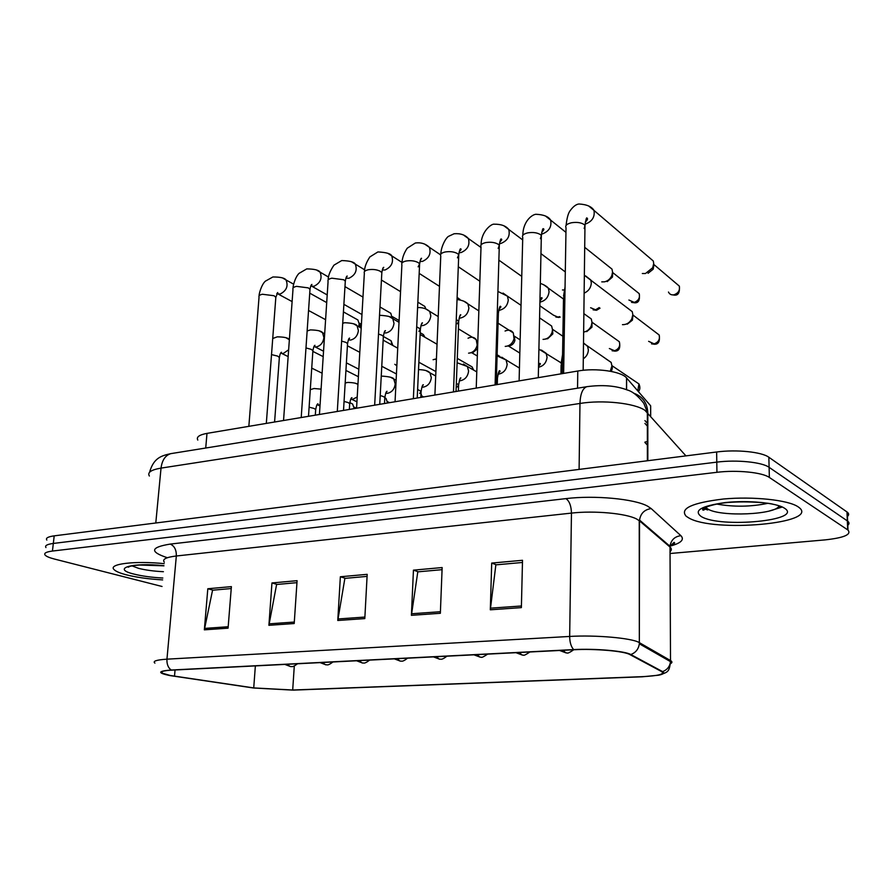 <?xml version="1.0" encoding="UTF-8"?>
<svg xmlns="http://www.w3.org/2000/svg" width="894" height="894" viewBox="0 0 894 894"><rect width="100%" height="100%" fill="white"/><g stroke="black" fill="none" stroke-linecap="round" stroke-linejoin="round"><path stroke-width="1.34" d="M197.797 440.072C196.155 437.054 199.217 434.83 206.995 433.378L577.781 371.021C595.996 367.725 621.408 371.379 626.549 377.916L650.653 405.798L650.664 415.933M126.512 574.864C136.726 577.401 148.773 579.077 162.652 579.904C148.773 579.077 136.726 577.401 126.512 574.864C119.852 573.143 115.661 571.344 113.951 569.478C115.661 571.344 119.852 573.143 126.512 574.864M688.592 517.805C713.054 532.947 821.374 523.504 798.711 507.244L797.94 506.708C787.983 499.958 753.016 496.259 723.514 498.997C691.99 502.808 679.529 508.552 686.167 516.24L688.592 517.805C713.054 532.947 821.374 523.504 798.711 507.244L797.94 506.708C787.983 499.958 753.016 496.259 723.514 498.997C691.99 502.808 679.529 508.552 686.167 516.24L688.592 517.805M170.329 675.506L162.06 673.126C160.071 671.64 163.311 670.634 171.76 670.142L574.149 649.737C594.823 648.575 623.755 651.067 629.678 654.464L661.683 671.606C664.968 674.177 658.375 675.864 641.881 676.68L292.696 690.023L253.728 687.922L170.329 675.506M169.737 675.54L253.527 688L293.165 690.123L642.261 676.792L658.666 675.193C663.627 674.165 664.924 672.958 662.577 671.595L630.795 654.531C625.051 651.011 595.091 648.385 573.68 649.592L171.19 670.031C157.735 671.081 157.243 672.914 169.737 675.54M847.445 516.475C849.088 515.011 849.032 513.581 847.277 512.161L768.862 457.259L769.108 467.338C762.09 462.12 736.634 459.55 716.787 462.131L53.327 543.44C47.069 544.278 44.622 545.653 45.963 547.553C44.622 545.653 47.069 544.278 53.327 543.44L716.787 462.131C736.634 459.55 762.09 462.12 769.108 467.338L847.333 520.889L769.108 467.338L769.354 477.452C762.325 472.345 736.824 469.808 716.932 472.311L52.444 551.05C46.186 551.866 43.739 553.196 45.091 555.051C46.287 556.414 49.371 557.733 54.333 559.018L162.037 586.475M847.803 525.314C849.445 523.884 849.389 522.476 847.635 521.101L847.635 521.101C849.389 522.476 849.445 523.884 847.803 525.314M521.381 607.618L522.509 560.292L491.7 563.075L490.314 609.797L521.381 607.618M522.454 562.471L495.857 564.852L490.314 609.797M496.371 564.807L491.7 563.075M440.351 613.295L442.15 567.556L413.441 570.148L411.408 615.318L440.351 613.295M442.072 569.668L417.789 571.847L411.408 615.318M418.325 571.802L413.441 570.148M228.071 628.169L231.39 586.62L207.81 588.755L204.346 629.834L228.071 628.169M231.233 588.543L212.56 590.219L204.346 629.834M213.163 590.163L207.81 588.755M294.204 623.531L297.087 580.675L271.955 582.955L268.904 625.308L294.204 623.531M296.953 582.664L276.604 584.486L268.904 625.308M277.185 584.43L271.955 582.955M364.808 618.592L367.188 574.339L340.357 576.764L337.776 620.481L364.808 618.592M367.076 576.384L344.872 578.373L337.776 620.481M345.43 578.317L340.357 576.764M164.161 563.667C135.061 560.616 108.096 563.924 113.951 569.478C108.096 563.924 135.061 560.616 164.161 563.667M670.042 553.509L824.972 539.898C844.037 537.819 851.703 534.545 847.981 530.064L769.354 477.452M768.862 457.259C761.856 451.928 736.455 449.324 716.642 451.995L54.199 535.852C47.952 536.724 45.493 538.121 46.834 540.065M668.164 545.463L670.154 545.273M647.826 441.412L644.932 442.105M355.019 318.353L357.857 319.94L359.164 323.717L358.74 326.712M361.411 324.31L359.522 323.259L360.316 327.584M356.494 408.234L354.393 407.239L355.186 408.457M349.811 402.624L352.594 404.032L354.248 408.614M387.761 311.492L390.823 313.269L392.03 317.851M399.104 320.521L392.365 316.61L393.226 318.968M421.521 304.418L424.806 306.418L425.846 308.989M457.125 297.289L460.175 299.859M396.847 365.747L394.813 364.294M436.428 358.829L433.076 359.723M389.56 402.669L387.728 401.775L388.421 402.859M384.811 397.539L386.052 398.545L387.627 403.004M421.934 395.941L422.706 397.104M421.007 393.505L422.057 397.204M468.031 338.245C471.406 336.535 474.133 336.982 476.2 339.597L477.195 345.039C475.887 350.035 473.015 352.739 468.579 353.164M477.564 348.694L472.904 352.594M477.273 342.681L477.742 343.452M564.304 289.991L562.46 289.958M607.473 265.507L611.999 269.116L612.558 272.044L611.854 275.497C610.323 278.883 607.898 280.995 604.545 281.833L601.751 281.878M612.669 272.748L612.457 277.062L607.205 281.621M648.53 256.936L653.279 260.992L653.715 263.529L652.698 267.731L645.502 273.508L642.328 273.508M653.849 265.127L653.223 269.161L648.038 273.307M505.065 331.037C508.563 329.506 511.312 330.132 513.301 332.903L514.039 338.815C512.486 343.575 509.546 346.101 505.222 346.391M514.274 336.055L514.899 340.458C514.039 343.363 512.273 345.151 509.614 345.833M547.15 322.991L551.643 326.019L552.503 329.73L552.056 332.4C550.257 336.915 547.262 339.239 543.038 339.385M562.874 336.256L552.514 329.294L552.827 333.909L547.541 338.848M586.475 315.515L591.28 318.946L591.996 322.332L591.28 325.796C589.66 329.35 587.123 331.451 583.637 332.099M591.996 322.276L591.973 327.148L586.743 331.64M627.163 307.771L632.259 311.671L632.84 314.666L631.779 318.968C629.532 322.89 626.426 324.79 622.459 324.656M632.941 315.47L632.404 320.153L627.275 324.176M605.763 358.74L611.161 362.416L611.921 365.903L610.278 371.233M611.921 365.858L612.334 368.082L611.429 371.457M647.826 445.558L644.932 442.496M205.721 448.028L206.995 433.378M626.582 389.717L626.627 378.006M577.546 388.186L577.781 371.021M167.346 557.722C149.466 551.81 150.427 547.273 170.24 544.088L565.924 498.617C569.377 500.998 571.221 505.825 571.456 513.1L176.33 555.99C165.993 557.253 161.982 559.32 164.306 562.192M565.924 498.617C594.521 495.097 634.695 498.886 647.602 506.172L651.19 508.574L680.882 535.662C684.67 539.652 681.094 543.139 670.142 546.111M630.795 654.531C635.735 652.676 638.573 649.1 639.333 643.781L639.523 520.856L636.606 519.001C626.113 513.379 594.264 510.452 571.456 513.1L569.668 636.45C595.471 634.841 631.7 638.048 639.076 642.484L670.556 660.577C672.355 661.649 672.366 662.666 670.578 663.639M662.577 671.595C667.192 669.897 669.829 666.578 670.511 661.638L670.019 547.05L639.523 520.856L639.556 520.084C640.596 513.402 644.485 509.569 651.19 508.574M573.68 649.592C571.098 646.798 569.757 642.417 569.668 636.45L166.954 659.169C166.709 664.141 168.128 667.762 171.19 670.031M154.897 663.124C152.449 661.18 156.461 659.861 166.954 659.169L176.33 555.99C176.464 549.888 174.431 545.921 170.24 544.088M716.932 472.311L716.642 451.995M52.444 551.05L54.199 535.852M847.691 529.851L846.987 511.949M670.031 551.643C671.796 550.145 671.785 548.614 670.019 547.05L670.031 546.323C670.981 540.088 674.59 536.534 680.882 535.662M174.509 676.199L175.056 669.975M253.728 687.922L255.36 665.896M292.696 690.023L294.294 665.918M662.521 540.613L662.733 540.032M364.886 617.061L337.954 618.972M294.305 622.056L269.094 623.844M228.193 626.739L204.547 628.415M440.418 611.719L411.564 613.765M521.414 605.987L490.437 608.177M685.933 455.873L644.932 410.312C634.584 403.105 602.824 399.696 579.971 403.451L161.032 468.11C151.097 469.808 147.208 472.445 149.365 476.021M155.791 523.001L161.032 468.11C162.071 460.198 165.312 455.381 170.765 453.649L172.33 453.403M647.837 460.701L647.815 412.704C647.301 402.926 642.529 396.388 633.488 393.103M664.98 542.725L665.762 542.647M647.379 460.756L647.357 412.223L643.825 403.317C637.947 395.774 632.416 391.315 627.242 389.974C615.955 385.672 602.455 384.588 586.732 386.7C582.575 388.398 580.318 393.975 579.971 403.451L579.1 469.406M149.589 472.233C153.69 457.806 161.401 455.739 170.765 453.649L587.995 386.51M647.815 423.79L644.932 420.605M644.932 423.421L647.815 426.594M283.23 278.358L286.024 279.956C288.471 286.058 286.505 290.762 280.135 294.048L276.805 293.69M275.732 298.674L275.833 297.3L274.056 295.735L262.4 294.249C259.64 294.852 258.522 295.825 259.036 297.166L248.845 426.337M389.046 339.631L391.08 340.759L391.885 344.972M288.639 349.789L283.13 353.577L280.582 353.208M279.274 358.639L279.364 357.466L277.621 356.091L271.508 354.605M286.337 337.954L289.365 339.742M287.008 664.298L290.192 666.522L291.578 666.555C292.439 667.002 294.428 666.075 297.546 663.761M320.052 404.926L316.945 404.904M315.616 410.659L315.683 409.597L314.096 408.446L309.101 407.195M317.079 270.357L320.097 272.156C322.443 278.358 320.387 283.063 313.962 286.292L310.766 286.058M309.894 290.863L309.994 289.377L308.329 287.879L296.54 286.359C293.612 287.008 292.427 288.047 292.986 289.466L283.543 420.504M421.197 333.306L423.376 334.568L424.248 336.859M352.057 262.098L355.32 264.132C357.533 270.401 355.399 275.117 348.917 278.269L345.9 278.168M345.207 282.772L345.308 281.185L343.765 279.755L331.83 278.19C328.713 278.894 327.461 280.001 328.076 281.521L319.437 414.47M388.208 253.561L391.728 255.863C393.796 262.199 391.572 266.915 385.046 269.988L382.286 269.988M381.738 274.402L381.827 272.704L380.408 271.351C377.022 269.597 373.01 269.06 368.339 269.742C365.009 270.502 363.679 271.687 364.35 273.307L356.572 408.223M425.6 244.744L429.399 247.336C431.31 253.728 428.975 258.422 422.415 261.417L419.957 261.506M418.135 266.848L419.621 263.92L418.325 262.657C414.995 260.847 410.927 260.299 406.133 261.003C402.568 261.819 401.16 263.093 401.898 264.825L395.047 401.752M319.56 331.071L322.533 332.691L323.919 337.63C323.125 342.737 320.6 345.833 316.331 346.928L313.917 346.648M312.811 351.945L312.9 350.694L311.268 349.364L305.983 347.934M353.868 323.963L357.086 325.807L358.393 330.601C357.611 335.775 355.019 338.927 350.616 340.055L348.381 339.876M347.464 345.028L347.542 343.687L346.034 342.424L341.62 341.083M389.303 316.621L392.79 318.711L393.997 323.326C393.237 328.59 390.577 331.797 386.029 332.948L384.029 332.87M383.269 337.876L383.347 336.446L381.95 335.25L378.508 334.043M469.529 365.422L472.088 366.886L472.993 369.714M322.421 662.499L325.55 664.767L326.925 664.812C327.852 665.248 329.864 664.298 332.981 661.962M357.22 396.981L352.672 399.327L350.772 399.171M349.621 404.826L349.688 403.697L348.213 402.591L344.067 401.428M355.611 383.392L357.958 384.308M359.053 660.644L362.148 662.957L363.489 663.002C364.54 663.404 366.585 662.443 369.635 660.107M390.365 377.156L393.773 379.022L395.226 384.007C394.477 389.203 391.874 392.321 387.415 393.326L385.727 393.248M384.744 398.802L384.811 397.606L383.437 396.556L380.218 395.528M396.981 658.722L400.02 661.079L401.328 661.124C402.468 661.515 404.546 660.543 407.575 658.185M426.259 370.719L429.969 372.854L431.31 377.648C430.573 382.934 427.902 386.096 423.298 387.136L421.879 387.113M419.711 393.449L421.108 391.304L417.621 389.482M436.272 656.732L439.245 659.135L440.53 659.18C441.748 659.571 443.871 658.565 446.888 656.185M463.36 364.059L467.383 366.506L468.59 371.066C467.875 376.441 465.148 379.659 460.388 380.732L459.281 380.743M457.382 386.968L458.633 384.778L456.342 383.336M131.91 565.835L138.548 568.338C145.566 570.115 153.857 571.244 163.412 571.702M163.971 565.746C132.178 562.136 110.845 568.584 134.055 574.104C142.18 576.127 151.768 577.435 162.831 578.027M705.142 507.49L706.428 507.96M778.193 507.043L780.283 506.183M703.477 508.518L707.713 509.96M769.376 510.988L782.306 507.01M705.589 507.278L707.769 508.988C720.251 517.112 776.372 514.776 779.155 505.792M716.776 504.071C733.806 507.088 750.781 506.853 767.711 503.356M784.306 508.094C776.271 502.774 748.054 500.092 725.414 502.551C701.298 505.937 693.241 510.586 701.22 516.52C720.184 528.443 804.801 520.442 784.306 508.094M425.935 309.033L429.712 311.414L430.807 315.817C430.059 321.158 427.332 324.433 422.638 325.617L420.929 325.606M418.94 331.473L420.381 328.947L416.693 326.846M505.87 359.656L506.876 360.461M560.214 317.124L557.99 317.124L553.498 315.191L539.842 305.77M464.299 235.603L468.389 238.542C470.11 244.978 467.674 249.649 461.092 252.544L459.002 252.7M457.437 257.818L458.756 254.812L457.605 253.661C454.32 251.784 450.207 251.225 445.257 251.963C441.457 252.834 439.96 254.198 440.764 256.042L434.897 395.047M559.465 316.61L557.99 317.124M600.019 308.173L596.644 310.218L590.61 307.737M504.372 226.148L508.764 229.467C510.284 235.927 507.736 240.564 501.143 243.347L499.478 243.548M498.17 248.431L499.31 245.369L498.293 244.33C495.064 242.397 490.907 241.816 485.8 242.576C481.743 243.526 480.145 244.99 481.017 246.945L476.234 388.097M599.203 307.581L595.404 309.916M636.003 291.086L639.21 293.645C640.048 299.736 638.718 302.798 635.209 302.809L628.907 300.026M545.899 216.348L550.615 220.092C551.889 226.562 549.229 231.144 542.636 233.837L541.473 234.016M540.389 238.687L541.351 235.58L540.479 234.653C537.316 232.663 533.103 232.06 527.84 232.853C523.504 233.882 521.805 235.446 522.744 237.536L519.112 380.889M612.636 272.514L639.21 293.645C640.16 297.914 638.428 300.865 634.014 302.485M675.953 283.253L679.328 286.114C679.876 292.17 678.457 295.188 675.048 295.143L673.908 294.808C671.305 295.165 669.494 294.249 668.477 292.036M584.195 228.54L584.978 225.422L584.251 224.617C581.156 222.561 576.898 221.935 571.467 222.762C566.818 223.88 564.997 225.545 566.025 227.769L563.633 373.401M588.934 206.179L593.996 210.414C595.024 216.873 592.241 221.388 585.659 223.958M653.793 264.434L679.328 286.114C680.099 290.36 678.289 293.254 673.908 294.808M463.818 301.177L467.897 303.893L468.881 308.05C468.143 313.481 465.349 316.811 460.488 318.029L459.125 318.074M457.415 323.762L458.7 321.192L456.264 319.527M503.009 293.064L507.423 296.149L508.273 300.004C507.557 305.524 504.697 308.922 499.668 310.184L498.707 310.24M497.243 315.772L498.371 313.146L497.287 312.162M615.932 339.307L619.33 341.731C620.537 347.777 619.229 350.906 615.43 351.107L609.35 348.526M543.597 284.661L548.346 288.17L549.061 291.69C548.368 297.289 545.429 300.753 540.222 302.049L539.92 302.083M591.996 322.22L619.33 341.731C620.503 346.146 618.816 349.185 614.279 350.85M655.57 332.255L659.169 334.993C660.074 341.027 658.677 344.112 654.978 344.235L648.619 341.329M564.919 294.986L563.511 298.037L562.248 373.636M585.648 275.955L590.755 279.934L591.325 283.063C590.923 287.801 588.531 291.165 584.128 293.154M632.885 314.99L659.169 334.993C660.152 339.396 658.386 342.38 653.872 343.955M476.994 654.665L479.91 657.112L481.151 657.168C481.419 657.872 483.576 656.855 487.632 654.129M501.713 357.175L506.082 359.98L507.155 364.271C506.462 369.725 503.657 373.01 498.729 374.105L497.992 374.15M496.449 377.179L497.466 378.028L496.36 380.252M519.224 652.519L522.074 655.023L523.281 655.09C523.638 655.783 525.84 654.743 529.885 651.983M541.406 350.057L546.133 353.275L547.05 357.242C546.402 362.729 543.552 366.059 538.523 367.244M563.064 650.296L565.835 652.855L567.008 652.922C567.444 653.615 569.69 652.553 573.747 649.759M562.427 362.685L561.108 365.233L560.963 373.848M583.503 342.894L587.604 346.38L588.364 349.956C588.151 353.678 586.475 356.628 583.301 358.807M635.142 381.358L638.953 383.939L637.78 390.913M626.504 389.683L626.549 377.916M162.06 673.126L162.205 671.55M660.174 674.858C667.74 671.83 669.226 672.545 670.511 661.638L639.333 643.781L639.232 520.621L639.556 520.084L670.031 546.323L674.065 542.356C675.495 543.004 674.188 544.021 670.131 545.385M847.981 530.064L847.277 512.161M293.679 284.203L286.024 279.956C284.661 277.956 280.28 276.961 272.882 276.972L265.328 281.197C261.115 284.974 258.645 295.445 259.137 295.802M309.737 293.154L326.701 302.597M343.419 311.894L357.857 319.94M392.879 345.52L391.08 340.759L383.37 336.479M276.872 293.556L277.755 292.539L275.833 297.3L266.323 423.398M278.358 294.171L292.114 301.591M308.542 310.475L325.595 319.683M360.472 325.997L359.164 323.717M289.377 339.541L289.075 339.396C288.047 337.798 284.102 336.949 277.229 336.848L272.726 338.502M282.046 353.599L288.147 356.583M311.727 368.116L322.119 373.2M358.393 376.709L345.933 370.44M280.627 353.13L281.454 352.247C280.604 352.549 279.911 354.281 279.364 357.466L274.592 422.002M313.034 351.487L323.192 356.617M346.302 382.721L345.218 382.185M284.84 664.41L290.628 666.589M321.08 389.125L314.029 388.51L310.285 389.672M318.163 405.15L319.985 405.977M317.046 404.736L317.94 403.775C317.102 403.898 316.342 405.842 315.683 409.597L315.325 415.162M349.8 402.713L352.594 404.032M328.556 277.073L320.097 272.156C318.856 270.089 314.409 269.005 306.743 268.893L298.987 273.408C294.964 277.464 292.807 286.594 293.087 288.002M344.972 286.616L362.986 297.087M379.972 306.966L390.823 313.269M424.918 337.25L423.376 334.568L420.202 332.736M310.911 285.722L311.905 284.448C311.19 284.571 310.553 286.214 309.994 289.377L301.211 417.532M312.084 286.404L327.204 294.931M343.877 304.34L361.981 314.554M364.651 269.82L355.32 264.132C354.225 261.998 349.699 260.813 341.731 260.556L333.954 265.16C330.009 271.038 328.087 275.967 328.176 279.945M381.425 280.023L400.557 291.656M417.844 302.172L424.806 306.418M346.112 277.609L347.218 276.056C346.559 276.022 345.922 277.732 345.308 281.185L337.295 411.463M402.043 262.445L391.728 255.863C390.812 253.672 386.208 252.365 377.916 251.929L369.881 256.913C366.283 262.378 364.484 267.284 364.461 271.62M419.174 273.385L439.479 286.348M457.113 297.601L459.885 299.367M382.531 269.195L383.738 267.34C383.113 267.205 382.476 268.993 381.827 272.704L374.664 405.183M440.53 254.812L429.399 247.336C425.6 243.704 420.918 242.263 415.341 243L407.183 248.241C403.864 253.304 402.132 258.232 401.987 263.004M458.298 266.747L479.854 281.23M420.236 260.478L421.543 258.288C420.951 258.031 420.303 259.908 419.621 263.92L413.363 398.668M324.678 333.82L322.533 332.691C321.605 331.037 317.582 330.109 310.464 329.897L307.145 330.959M315.191 346.95L323.539 351.208M346.391 362.863L358.829 369.211M396.433 373.971L381.772 366.272M314.04 346.414L314.979 345.308C314.219 345.397 313.526 347.196 312.9 350.694L308.497 416.302M347.42 345.799L359.801 352.325M361.198 328.064L357.086 325.807C356.27 324.086 352.169 323.058 344.782 322.723L342.715 323.282M435.892 371.58L418.861 362.238M348.559 339.463L349.621 338.111C348.906 338.044 348.213 339.91 347.542 343.687L343.519 410.413M383.157 340.156L397.729 348.179M399.015 322.309L392.79 318.711C392.12 316.934 387.94 315.805 380.241 315.314L379.514 315.47M436.417 359.22L434.998 359.433M473.664 370.105L472.088 366.886L457.281 358.382M384.252 332.266L385.426 330.624C384.744 330.478 384.051 332.412 383.347 336.446L379.749 404.323M420.124 334.49L437.043 344.246M320.097 662.622L325.986 664.834M357.946 384.543C357.041 383.314 353.633 382.61 347.699 382.42L345.173 383.079M351.778 399.339L356.952 401.808M350.929 398.858L351.934 397.674C351.174 397.584 350.426 399.596 349.688 403.697L349.353 409.43M384.99 398.02L386.052 398.545M356.583 660.767L362.573 663.024M396.12 380.241L393.773 379.022C393.382 377.648 389.616 376.687 382.476 376.139L381.224 376.396M423.655 396.936L422.113 396.143M385.929 392.779L387.057 391.337C386.353 391.091 385.605 393.181 384.811 397.606L384.498 403.529M394.332 658.856L400.445 661.147M435.702 375.972L429.969 372.854C428.271 370.854 424.46 369.77 418.526 369.613M422.113 386.487L423.343 384.766C422.672 384.398 421.923 386.588 421.108 391.304L420.828 397.417M433.434 656.866L439.669 659.213M476.781 371.882L467.383 366.506L457.113 362.774M459.538 379.961L460.879 377.916C460.265 377.369 459.516 379.648 458.633 384.778L458.398 391.091M129.731 566.36L128.736 567.031C127.183 567.735 128.032 565.857 139.252 565.03L163.96 565.824M706.405 506.92L706.428 508.094L703.98 509.96C702.528 510.899 698.717 508.127 716.709 504.093C733.94 500.372 764.348 502.115 772.595 504.082M477.664 345.911L477.195 345.039M471.954 352.672L470.725 352.851M499.947 356.482L497.12 354.784M438.205 316.565L429.712 311.414C428.908 310.933 425.667 307.324 417.599 307.547M421.186 324.801L422.46 322.857C421.834 322.522 421.141 324.544 420.381 328.947L417.23 398.02M458.41 328.813L476.2 339.597M477.318 356.013L471.708 352.705M555.856 317.046L559.018 317.448M481.006 247.482L468.389 238.542C465.126 234.843 460.365 233.245 454.096 233.759L448.777 236.228C446.084 237.256 440.887 246.811 440.854 254.097M498.863 260.143L521.761 276.38M459.281 251.426C461.092 249.895 461.561 249.035 460.701 248.856C460.131 248.454 459.482 250.443 458.756 254.812L453.481 391.918M593.102 309.827L596.399 310.263M522.688 239.916L508.764 229.467C505.937 225.869 501.087 224.115 494.226 224.193C491.588 223.489 480.95 231.557 481.106 244.878M540.959 253.639L565.299 271.921M499.757 242.039C501.713 240.24 502.216 239.246 501.266 239.033C500.729 238.463 500.07 240.587 499.31 245.369L495.097 384.923M631.544 302.373L634.986 302.842M565.947 232.351L550.615 220.092C548.447 216.504 543.518 214.571 535.83 214.281C531.707 214.728 522.923 221.645 522.822 235.323M584.71 247.325L611.999 269.116M612.457 277.062L611.854 275.497M541.73 232.272C543.876 230.082 544.412 228.92 543.34 228.786C542.826 228.026 542.166 230.294 541.351 235.58L538.289 377.659M671.226 294.662L674.836 295.188M653.279 260.992L593.996 210.414C591.716 206.592 586.71 204.447 578.977 203.988C576.138 204.279 573.21 206.503 570.171 210.649C568.282 212.984 566.919 217.912 566.092 225.422M653.223 269.161L652.698 267.731M585.291 222.114C587.503 219.991 588.062 218.639 586.989 218.08C586.52 217.097 585.849 219.533 584.978 225.422L583.156 370.306M514.899 340.458L514.039 338.815M508.552 345.911L507.624 346.045M520.152 339.876L514.363 336.189M478.849 310.888L467.897 303.893C465.841 301.68 462.22 300.216 457.035 299.524M459.404 317.068L460.79 314.777C460.186 314.308 459.494 316.442 458.7 321.192L456.029 391.494M498.07 323.17L513.301 332.903M519.816 353.074L508.328 345.944M552.827 333.909L552.056 332.4M546.335 338.927L545.753 339.016M520.956 305.29L507.423 296.149L497.913 291.433M498.986 309.033C500.852 307.458 501.344 306.564 500.472 306.363C499.936 305.659 499.243 307.916 498.371 313.146L496.226 384.733M539.585 317.873L551.643 326.019M612.077 350.761L615.173 351.152M591.973 327.148L591.28 325.796M563.488 299.021L548.346 288.17C547.083 286.549 544.412 284.94 540.322 283.32M539.998 300.697C542.032 298.808 542.569 297.769 541.585 297.59L539.942 300.943M583.871 313.638L591.28 318.946M651.502 343.844L654.743 344.279M565.053 287.041L563.555 296.082M632.404 320.153L631.779 318.968M632.259 311.671L584.352 275.285M584.162 290.427L584.184 288.438M473.943 654.821L480.324 657.191M519.436 368.049L506.082 359.98L497.086 355.89M498.271 373.189C500.037 371.792 500.517 370.999 499.712 370.798C499.131 370.094 498.383 372.496 497.466 378.028L497.276 384.565M515.95 652.687L522.487 655.112M561.175 362.897L538.903 349.118M538.546 366.059C540.334 364.406 540.792 363.512 539.92 363.377L538.557 365.568M559.543 650.474L566.237 652.944M562.561 354.583L561.141 363.612M611.53 371.278L610.792 370.351M638.338 391.55C640.138 389.784 640.35 387.247 638.953 383.939L611.921 365.635M611.161 362.416L583.503 343.229"/></g></svg>
